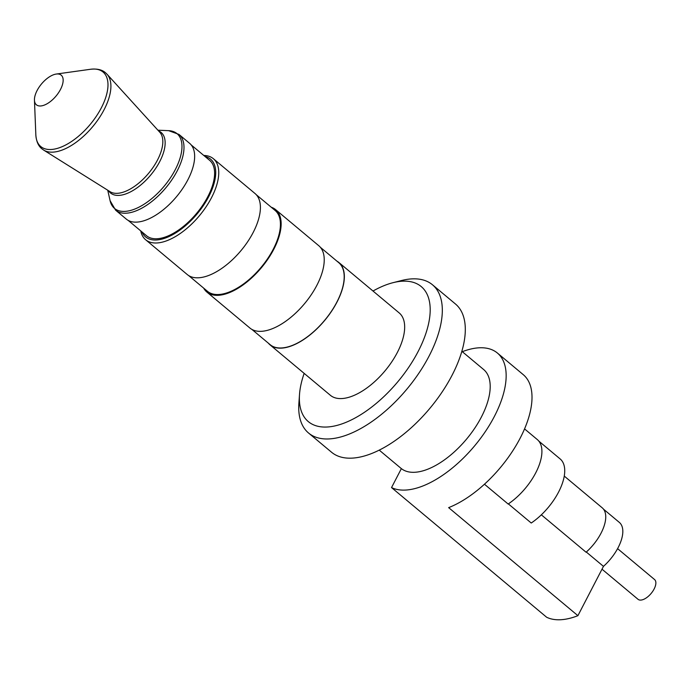 <?xml version="1.0" encoding="UTF-8"?>
<svg xmlns="http://www.w3.org/2000/svg" width="689" height="689" viewBox="0 0 689 689"><rect width="100%" height="100%" fill="white"/><g stroke="black" fill="none" stroke-linecap="round" stroke-linejoin="round"><path stroke-width="1.03" d="M178.959 134.415L189.621 143.338A49.375 24.167 129.9 0 1 187.908 179.717A49.375 24.167 129.9 0 1 126.294 219.102L115.623 210.188L110.085 200.671A48.721 23.848 -50.1 0 0 137.783 207.742A48.721 23.848 -50.1 0 0 175.325 169.546A48.721 23.848 -50.1 0 0 168.607 130.66L178.959 134.415A49.375 24.167 129.9 0 1 177.245 170.803A49.375 24.167 129.9 0 1 115.623 210.188M37.077 90.56A19.318 9.457 129.9 0 1 56.257 74.05A19.318 9.457 129.9 0 1 60.52 89.389A19.318 9.457 129.9 0 1 44.682 104.952A19.318 9.457 129.9 0 1 34.45 100.129A19.318 9.457 129.9 0 1 37.077 90.56M191.215 144.94L209.594 160.304A49.16 24.063 129.9 0 1 207.889 196.537A49.16 24.063 129.9 0 1 146.533 235.741L128.154 220.377M141.934 231.9A50.667 24.804 -50.1 0 0 171.871 235.138A50.667 24.804 -50.1 0 0 208.801 196.486A50.667 24.804 -50.1 0 0 204.995 156.463M203.789 155.456A52.812 25.855 129.9 0 1 213.375 158.711A52.812 25.855 129.9 0 1 211.54 197.622A52.812 25.855 129.9 0 1 145.629 239.746A52.812 25.855 129.9 0 1 140.728 230.893M145.629 239.746L187.287 274.567A52.812 25.855 -50.1 0 0 253.19 232.443A52.812 25.855 -50.1 0 0 255.025 193.523L213.375 158.711M256.222 194.668L275.066 210.421A52.7 25.794 129.9 0 1 273.232 249.254A52.7 25.794 129.9 0 1 207.458 291.292L188.614 275.54M203.651 288.105A53.673 26.268 -50.1 0 0 206.838 292.033L249.926 328.05A53.673 26.268 -50.1 0 0 316.906 285.237A53.673 26.268 -50.1 0 0 318.766 245.697L275.686 209.68A53.673 26.268 -50.1 0 0 271.259 207.234M206.838 292.033A53.673 26.268 -50.1 0 0 273.817 249.22A53.673 26.268 -50.1 0 0 275.686 209.68M320.437 247.36L338.738 262.664A53.458 26.165 129.9 0 1 336.887 302.058A53.458 26.165 129.9 0 1 270.174 344.689L251.864 329.385M336.938 261.165A53.673 26.268 129.9 0 1 338.876 262.5L399.198 312.927A53.673 26.268 129.9 0 1 397.338 352.475A53.673 26.268 129.9 0 1 330.358 395.279L270.036 344.853A53.673 26.268 129.9 0 1 268.374 343.182M338.876 262.5A53.673 26.268 129.9 0 1 337.016 302.049A53.673 26.268 129.9 0 1 270.036 344.853M304.159 373.378A88.02 43.088 -50.1 0 0 299.508 394.478A88.02 43.088 -50.1 0 0 342.898 423.554A88.02 43.088 -50.1 0 0 418.171 351.433A88.02 43.088 -50.1 0 0 392.937 282.705A88.02 43.088 -50.1 0 0 372.999 291.025M392.937 282.705L401.437 280.544A96.606 47.291 129.9 0 1 432.485 284.79A96.606 47.291 129.9 0 1 429.126 355.972A96.606 47.291 129.9 0 1 308.569 433.028A96.606 47.291 129.9 0 1 298.888 403.22L299.508 394.478M308.569 433.028L331.547 452.234A96.606 47.291 -50.1 0 0 452.105 375.186A96.606 47.291 -50.1 0 0 455.463 303.995L432.485 284.79M461.854 351.312L483.644 369.528A64.404 31.522 129.9 0 1 481.404 416.983A64.404 31.522 129.9 0 1 401.032 468.348L379.243 450.132M617.585 548.642L654.55 579.535A12.884 6.304 129.9 0 1 654.102 589.035A12.884 6.304 129.9 0 1 638.031 599.301L602.005 569.192M564.257 476.082L602.246 507.845A34.347 16.812 129.9 0 1 601.058 533.148A34.347 16.812 129.9 0 1 586.089 552.234L541.347 514.829M538.832 441.124L560.166 458.952A44.871 21.962 129.9 0 1 558.607 492.015A44.871 21.962 129.9 0 1 531.236 523.02L508.353 503.892M603.555 509.205L619.351 522.417A34.131 16.708 129.9 0 1 618.162 547.566A34.131 16.708 129.9 0 1 603.469 566.367L586.313 552.035M524.553 428.902L537.317 439.573A45.078 22.065 129.9 0 1 535.758 472.792A45.078 22.065 129.9 0 1 508.146 504.029L484.453 484.221M462.31 351.691A85.867 42.038 129.9 0 1 497.415 353.052L523.261 374.661A85.867 42.038 129.9 0 1 520.281 437.937A85.867 42.038 129.9 0 1 448.642 507.629L577.907 615.682A85.867 42.038 129.9 0 1 546.653 617.249L391.533 487.579L401.368 468.615M497.415 353.052A85.867 42.038 129.9 0 1 494.426 416.328A85.867 42.038 129.9 0 1 391.533 487.579M603.469 566.367L577.907 615.682M158.573 130.927A39.445 19.309 129.9 0 1 159.762 161.527A39.445 19.309 129.9 0 1 132.331 190.887A39.445 19.309 129.9 0 1 108.569 190.741M43.648 150.081L110.111 191.706A38.825 18.999 -50.1 0 0 157.523 159.986A38.825 18.999 -50.1 0 0 159.796 132.271L107.045 74.24A49.539 24.244 129.9 0 1 104.142 109.611A49.539 24.244 129.9 0 1 43.648 150.081L41.96 148.858C38.351 146.068 36.31 141.383 35.837 134.803A48.549 23.762 -50.1 0 0 61.554 146.921A48.549 23.762 -50.1 0 0 101.352 107.803A48.549 23.762 -50.1 0 0 90.629 69.262C97.183 68.555 102.153 69.735 105.546 72.801L107.045 74.24M157.91 130.195L168.607 130.66M56.257 74.05L90.629 69.262M107.734 190.216L110.085 200.671M34.45 100.129L35.837 134.803"/></g></svg>

